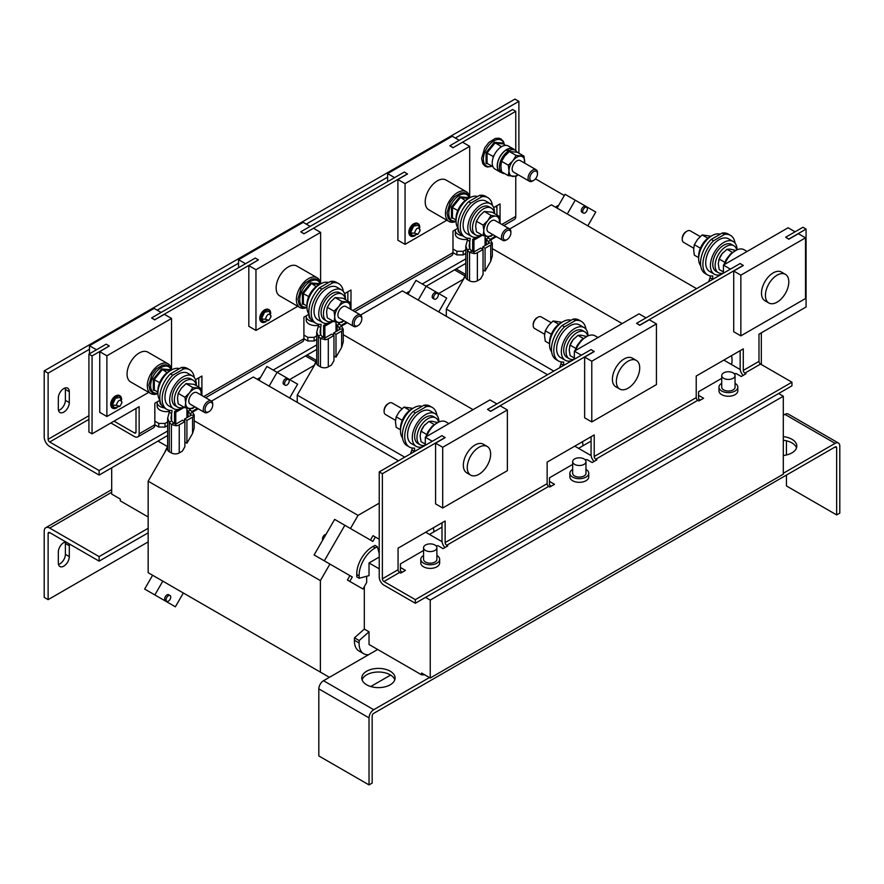 <?xml version="1.0" encoding="UTF-8"?>
<svg xmlns="http://www.w3.org/2000/svg" width="884" height="884" viewBox="0 0 884 884"><rect width="100%" height="100%" fill="white"/><g stroke="black" fill="none" stroke-linecap="round" stroke-linejoin="round"><path stroke-width="1.33" d="M117.152 395.347A6.84 3.956 120 0 0 115.76 395.833M116.821 407.833A6.84 3.956 -60 0 1 116.776 407.856A6.84 3.956 -60 0 1 111.936 405.06A6.84 3.956 -60 0 1 116.776 396.684A6.84 3.956 -60 0 1 121.616 399.535M119.859 406.353L114.323 407.789L112.467 404.762L115.495 398.253L120.323 397.391L121.848 402.894L119.859 406.353L116.312 405.259C118.191 399.977 120.069 398.894 121.948 401.999L121.848 402.894M415.314 223.21A6.84 3.956 120 0 0 413.911 223.685M414.972 235.697A6.84 3.956 -60 0 1 414.928 235.719A6.84 3.956 -60 0 1 410.088 232.923A6.84 3.956 -60 0 1 414.928 224.547A6.84 3.956 -60 0 1 419.767 227.387M418.01 234.216L412.474 235.652L410.618 232.625L413.646 226.116L418.475 225.254L420.011 230.757L418.01 234.216L414.463 233.122C416.342 227.84 418.22 226.757 420.099 229.862L420.011 230.757M266.228 309.278A6.84 3.956 120 0 0 264.835 309.765M265.896 321.765A6.84 3.956 -60 0 1 265.852 321.787A6.84 3.956 -60 0 1 261.012 318.991A6.84 3.956 -60 0 1 265.852 310.615A6.84 3.956 -60 0 1 270.692 313.466M268.935 320.284L263.399 321.721L261.542 318.693L264.57 312.185L269.399 311.323L270.924 316.826L268.935 320.284L265.388 319.19C267.266 313.908 269.145 312.826 271.023 315.931L270.924 316.826M63.814 388.54A7.768 4.486 120 0 0 58.322 398.054L58.322 408.927A7.768 4.486 120 0 0 59.935 412.485A7.768 4.486 120 0 0 65.913 410.408A7.768 4.486 120 0 0 69.306 402.585L69.306 391.711A7.768 4.486 120 0 0 67.703 388.164A7.768 4.486 120 0 0 63.814 388.54M390.22 671.21A16.641 9.613 0 0 0 372.076 669.133A16.641 9.613 0 0 0 361.799 678.006A16.641 9.613 0 0 0 366.672 684.802A16.641 9.613 0 0 0 384.816 686.89A16.641 9.613 0 0 0 395.093 678.006A16.641 9.613 0 0 0 390.22 671.21M394.794 679.818A16.641 9.613 0 0 0 390.22 674.835A16.641 9.613 0 0 0 373.556 672.448A16.641 9.613 0 0 0 362.097 679.818M783.312 455.514A16.641 9.613 0 0 0 796.816 446.077A16.641 9.613 0 0 0 791.942 439.282A16.641 9.613 0 0 0 783.312 436.641M796.517 447.89A16.641 9.613 0 0 0 791.942 442.906A16.641 9.613 0 0 0 783.312 440.265M65.725 541.859A7.768 4.486 120 0 0 58.322 552.08L58.322 562.953A7.768 4.486 120 0 0 59.935 566.511A7.768 4.486 120 0 0 63.814 566.125A7.768 4.486 120 0 0 69.306 556.611L69.306 545.737A7.768 4.486 120 0 0 68.963 543.726M58.499 564.456A7.768 4.486 120 0 0 59.891 563.859A7.768 4.486 120 0 0 65.383 554.345L65.383 543.472A7.768 4.486 120 0 0 65.206 541.969M532.776 170.06A6.663 3.845 -60 0 1 536.102 169.728A6.663 3.845 -60 0 1 537.483 172.778L537.483 173.783A5.426 3.138 -60 0 1 533.638 180.435L532.776 180.933A6.663 3.845 -60 0 1 529.439 181.264A6.663 3.845 -60 0 1 528.422 175.927A6.663 3.845 -60 0 1 532.776 170.06M529.439 181.264L513.527 172.071A6.663 3.845 -60 0 1 512.499 166.733A6.663 3.845 -60 0 1 516.853 160.866A6.663 3.845 -60 0 1 520.179 160.545L536.102 169.728M532.776 180.933L533.638 180.435A5.426 3.138 -60 0 1 529.803 178.214A5.426 3.138 -60 0 1 533.638 171.573A5.426 3.138 -60 0 1 537.483 173.783M499.99 171.949L494.974 169.054A13.315 7.691 -60 0 1 492.929 158.38A13.315 7.691 -60 0 1 501.626 146.645A13.315 7.691 -60 0 1 508.289 145.982L513.306 148.888A13.315 7.691 120 0 0 506.654 149.551A13.315 7.691 120 0 0 497.957 161.275A13.315 7.691 120 0 0 499.99 171.949A13.315 7.691 120 0 0 501.316 172.457M487.791 163.816L486.078 163.551L486.078 152.556L494.322 142.302L502.565 143.042L505.361 145.385M157.949 391.756A15.536 8.973 -60 0 1 168.877 371.468A15.536 8.973 -60 0 1 169.993 370.882M159.96 400.253A18.862 10.895 -60 0 1 159.551 384.827A18.862 10.895 -60 0 1 171.231 370.109A18.862 10.895 -60 0 1 179.463 368.639M155.032 390.452L153.319 390.187L153.319 379.192L161.562 368.937L169.805 369.678L170.303 370.683M183.927 407.137A18.862 10.895 -60 0 1 182.999 407.712A18.862 10.895 -60 0 1 173.562 408.64L168.855 405.922A18.862 10.895 -60 0 1 165.971 390.805A18.862 10.895 -60 0 1 178.292 374.186A18.862 10.895 -60 0 1 187.717 373.247L192.425 375.965A18.862 10.895 -60 0 1 196.303 385.7M173.562 408.64A18.862 10.895 -60 0 1 170.678 393.524A18.862 10.895 -60 0 1 182.999 376.904A18.862 10.895 -60 0 1 192.425 375.965M183.861 407.093A15.536 8.973 -60 0 1 177.585 407.115L175.231 405.756A15.536 8.973 -60 0 1 172.855 393.314A15.536 8.973 -60 0 1 182.999 379.623A15.536 8.973 -60 0 1 190.767 378.849L193.121 380.208A15.536 8.973 -60 0 1 196.237 385.656M177.585 407.115A15.536 8.973 -60 0 1 175.209 394.673A15.536 8.973 -60 0 1 185.353 380.982A15.536 8.973 -60 0 1 193.121 380.208M208.889 411.69L208.016 412.187A6.663 3.845 -60 0 1 205.663 412.817A6.663 3.845 -60 0 1 204.69 412.519A6.663 3.845 -60 0 1 204.281 405.601A6.663 3.845 -60 0 1 210.37 400.684A6.663 3.845 -60 0 1 211.353 400.982A6.663 3.845 -60 0 1 212.724 404.032L212.724 405.038A5.426 3.138 -60 0 1 208.889 411.69A5.426 3.138 -60 0 1 206.966 412.198A5.426 3.138 -60 0 1 205.563 406.96A5.426 3.138 -60 0 1 210.812 402.308A5.426 3.138 -60 0 1 212.724 405.038M204.69 412.519L190.182 404.143A6.663 3.845 -60 0 1 189.773 397.225A6.663 3.845 -60 0 1 195.861 392.308A6.663 3.845 -60 0 1 196.845 392.606L211.353 400.982M171.518 369.943A17.194 9.934 120 0 0 168.059 363.821A17.194 9.934 120 0 0 159.463 364.672A17.194 9.934 120 0 0 148.225 379.833A17.194 9.934 120 0 0 150.866 393.612A17.194 9.934 120 0 0 157.893 393.546M168.059 363.821L147.816 352.13A17.194 9.934 120 0 0 139.219 352.981A17.194 9.934 120 0 0 127.981 368.142A17.194 9.934 120 0 0 130.622 381.921L150.866 393.612M456.1 219.619A15.536 8.973 -60 0 1 467.028 199.331A15.536 8.973 -60 0 1 468.144 198.745M354.727 311.632L451.602 255.697A6.663 3.845 -120 0 0 452.984 252.647L452.984 231.089L458.111 228.127A18.862 10.895 -60 0 1 457.702 212.69A18.862 10.895 -60 0 1 469.382 197.972A18.862 10.895 -60 0 1 477.614 196.502M453.183 218.315L451.47 218.05L451.47 207.055L459.713 196.8L467.956 197.541L468.454 198.546M482.078 235A18.862 10.895 -60 0 1 481.15 235.564A18.862 10.895 -60 0 1 471.724 236.503L467.017 233.785A18.862 10.895 -60 0 1 464.122 218.668A18.862 10.895 -60 0 1 476.443 202.049A18.862 10.895 -60 0 1 485.88 201.11L490.587 203.828A18.862 10.895 -60 0 1 494.454 213.563M471.724 236.503A18.862 10.895 -60 0 1 468.829 221.387A18.862 10.895 -60 0 1 481.15 204.768A18.862 10.895 -60 0 1 490.587 203.828M482.012 234.956A15.536 8.973 -60 0 1 475.736 234.978L473.382 233.619A15.536 8.973 -60 0 1 471.006 221.177A15.536 8.973 -60 0 1 481.15 207.486A15.536 8.973 -60 0 1 488.918 206.712L491.272 208.072A15.536 8.973 -60 0 1 494.388 213.519M475.736 234.978A15.536 8.973 -60 0 1 473.36 222.536A15.536 8.973 -60 0 1 483.504 208.845A15.536 8.973 -60 0 1 491.272 208.072M507.04 239.542L506.178 240.05A6.663 3.845 -60 0 1 503.825 240.68A6.663 3.845 -60 0 1 502.841 240.382A6.663 3.845 -60 0 1 502.443 233.464A6.663 3.845 -60 0 1 508.532 228.547A6.663 3.845 -60 0 1 509.504 228.845A6.663 3.845 -60 0 1 510.886 231.895L510.886 232.901A5.426 3.138 -60 0 1 507.04 239.542A5.426 3.138 -60 0 1 505.129 240.061A5.426 3.138 -60 0 1 503.725 234.824A5.426 3.138 -60 0 1 508.963 230.172A5.426 3.138 -60 0 1 510.886 232.901M502.841 240.382L488.333 232.006A6.663 3.845 -60 0 1 487.935 225.088A6.663 3.845 -60 0 1 494.023 220.171A6.663 3.845 -60 0 1 494.996 220.47L509.504 228.845M306.969 307.477A17.194 9.934 120 0 1 299.941 307.544A17.194 9.934 120 0 1 297.3 293.764A17.194 9.934 120 0 1 308.538 278.604A17.194 9.934 120 0 1 317.135 277.753A17.194 9.934 120 0 1 320.594 283.874L320.616 232.393L313.477 228.271L303.908 233.807L300.77 231.807L404.342 172.015L407.48 174.004L397.899 179.529L397.899 240.238L405.049 244.36L405.049 183.651L469.702 146.324L469.702 197.795A17.194 9.934 120 0 0 466.211 191.684A17.194 9.934 120 0 0 457.614 192.535A17.194 9.934 120 0 0 446.376 207.696A17.194 9.934 120 0 0 449.017 221.475A17.194 9.934 120 0 0 456.045 221.409M466.211 191.684L445.967 179.993A17.194 9.934 120 0 0 437.37 180.844A17.194 9.934 120 0 0 426.132 196.005A17.194 9.934 120 0 0 428.773 209.784L449.017 221.475M307.024 305.687A15.536 8.973 -60 0 1 317.953 285.399A15.536 8.973 -60 0 1 319.069 284.814M205.652 397.701L302.527 341.765A6.663 3.845 -120 0 0 303.908 338.716L303.908 317.157L309.035 314.196A18.862 10.895 -60 0 1 308.627 298.759A18.862 10.895 -60 0 1 320.306 284.04A18.862 10.895 -60 0 1 328.539 282.571M304.107 304.383L302.394 304.118L302.394 293.123L310.638 282.869L318.881 283.609L319.378 284.615M333.003 321.069A18.862 10.895 -60 0 1 332.075 321.643A18.862 10.895 -60 0 1 322.649 322.572L317.931 319.853A18.862 10.895 -60 0 1 315.047 304.737A18.862 10.895 -60 0 1 327.367 288.118A18.862 10.895 -60 0 1 336.804 287.178L341.511 289.897A18.862 10.895 -60 0 1 345.379 299.632M322.649 322.572A18.862 10.895 -60 0 1 319.754 307.455A18.862 10.895 -60 0 1 332.075 290.836A18.862 10.895 -60 0 1 341.511 289.897M332.937 321.025A15.536 8.973 -60 0 1 326.66 321.047L324.306 319.688A15.536 8.973 -60 0 1 321.931 307.245A15.536 8.973 -60 0 1 332.075 293.554A15.536 8.973 -60 0 1 339.843 292.781L342.196 294.14A15.536 8.973 -60 0 1 345.312 299.588M326.66 321.047A15.536 8.973 -60 0 1 324.284 308.604A15.536 8.973 -60 0 1 334.428 294.913A15.536 8.973 -60 0 1 342.196 294.14M357.965 325.621L357.103 326.119A6.663 3.845 -60 0 1 354.749 326.748A6.663 3.845 -60 0 1 353.766 326.45A6.663 3.845 -60 0 1 353.368 319.533A6.663 3.845 -60 0 1 359.457 314.616A6.663 3.845 -60 0 1 360.429 314.914A6.663 3.845 -60 0 1 361.81 317.964L361.81 318.969A5.426 3.138 -60 0 1 357.965 325.621A5.426 3.138 -60 0 1 356.053 326.13A5.426 3.138 -60 0 1 354.65 320.892A5.426 3.138 -60 0 1 359.887 316.24A5.426 3.138 -60 0 1 361.81 318.969M353.766 326.45L339.257 318.074A6.663 3.845 -60 0 1 338.859 311.157A6.663 3.845 -60 0 1 344.948 306.24A6.663 3.845 -60 0 1 345.92 306.538L360.429 314.914M317.135 277.753L296.891 266.062A17.194 9.934 120 0 0 288.294 266.913A17.194 9.934 120 0 0 277.057 282.073A17.194 9.934 120 0 0 279.698 295.853L299.941 307.544M458.1 228.138L458.1 230.448A6.663 3.845 0 0 0 459.757 232.989M309.024 314.207L309.024 316.516A6.663 3.845 0 0 0 310.682 319.058M92.058 433.845L88.919 432.033L88.919 354.119L106.179 344.152L109.318 345.964L92.058 355.932L92.058 433.845L139.142 406.662L139.142 433.845A6.663 3.845 60 0 1 137.76 436.895L153.451 427.834A6.663 3.845 -120 0 0 154.833 424.784L154.833 403.226L159.96 400.264L159.938 402.585A6.663 3.845 0 0 0 161.606 405.126M157.264 401.822A9.437 5.448 0 0 0 157.164 402.585A9.437 5.448 0 0 0 159.927 406.441A9.437 5.448 0 0 0 164.236 407.856M157.164 402.585L157.164 406.209A9.437 5.448 0 0 0 159.927 410.066A9.437 5.448 0 0 0 169.441 411.403M306.339 315.754A9.437 5.448 0 0 0 306.24 316.516A9.437 5.448 0 0 0 309.002 320.373A9.437 5.448 0 0 0 313.312 321.787M306.24 316.516L306.24 320.141A9.437 5.448 0 0 0 309.002 323.997A9.437 5.448 0 0 0 318.516 325.334M455.415 229.685A9.437 5.448 0 0 0 455.326 230.448A9.437 5.448 0 0 0 458.089 234.304A9.437 5.448 0 0 0 462.398 235.719M455.326 230.448L455.326 234.072A9.437 5.448 0 0 0 458.089 237.929A9.437 5.448 0 0 0 467.592 239.266M423.569 555.472A9.437 5.448 0 0 0 420.795 559.329A9.437 5.448 0 0 0 423.558 563.174A9.437 5.448 0 0 0 433.845 564.357A9.437 5.448 0 0 0 439.657 559.329A9.437 5.448 0 0 0 436.895 555.472A9.437 5.448 0 0 0 436.884 555.472M420.795 559.329L420.795 562.953A9.437 5.448 0 0 0 423.558 566.799A9.437 5.448 0 0 0 433.845 567.981A9.437 5.448 0 0 0 439.657 562.953L439.657 559.329M585.981 469.404A9.437 5.448 0 0 0 585.97 469.404A9.437 5.448 0 0 1 588.744 473.26L588.744 476.885A9.437 5.448 0 0 1 582.921 481.913A9.437 5.448 0 0 1 572.633 480.73A9.437 5.448 0 0 1 569.871 476.885L569.871 473.26A9.437 5.448 0 0 0 572.633 477.106A9.437 5.448 0 0 0 582.921 478.288A9.437 5.448 0 0 0 588.744 473.26M572.655 469.404A9.437 5.448 0 0 0 569.871 473.26M735.057 383.336A9.437 5.448 0 0 0 735.046 383.324A9.437 5.448 0 0 1 737.82 387.192L737.82 390.816A9.437 5.448 0 0 1 731.996 395.844A9.437 5.448 0 0 1 721.72 394.662A9.437 5.448 0 0 1 718.957 390.816L718.957 387.192A9.437 5.448 0 0 0 721.72 391.037A9.437 5.448 0 0 0 731.996 392.22A9.437 5.448 0 0 0 737.82 387.192M721.731 383.324A9.437 5.448 0 0 0 718.957 387.192M721.731 375.589L721.731 387.192A6.663 3.845 0 0 0 725.841 390.739A6.663 3.845 0 0 0 733.09 389.91A6.663 3.845 0 0 0 735.046 387.192L735.046 375.589A6.663 3.845 0 0 0 730.935 372.042A6.663 3.845 0 0 0 723.676 372.871A6.663 3.845 0 0 0 721.731 375.589A6.663 3.845 0 0 0 725.841 379.137A6.663 3.845 0 0 0 733.09 378.308A6.663 3.845 0 0 0 735.046 375.589M572.655 461.658L572.655 473.26A6.663 3.845 0 0 0 576.755 476.808A6.663 3.845 0 0 0 584.015 475.979A6.663 3.845 0 0 0 585.97 473.26L585.97 461.658A6.663 3.845 0 0 0 581.86 458.111A6.663 3.845 0 0 0 574.6 458.94A6.663 3.845 0 0 0 572.655 461.658A6.663 3.845 0 0 0 576.755 465.205A6.663 3.845 0 0 0 584.015 464.376A6.663 3.845 0 0 0 585.97 461.658M423.569 547.726L423.569 559.329A6.663 3.845 0 0 0 427.679 562.876A6.663 3.845 0 0 0 434.939 562.047A6.663 3.845 0 0 0 436.884 559.329L436.884 547.726A6.663 3.845 0 0 0 432.773 544.179A6.663 3.845 0 0 0 425.524 545.008A6.663 3.845 0 0 0 423.569 547.726A6.663 3.845 0 0 0 427.679 551.284A6.663 3.845 0 0 0 434.939 550.445A6.663 3.845 0 0 0 436.884 547.726M432.884 298.328L434.298 299.146A3.315 1.912 120 0 0 437.613 297.234A3.315 1.912 120 0 0 437.613 293.4L437.613 293.4A3.315 1.912 120 0 0 434.298 295.311A3.315 1.912 120 0 0 434.298 299.146L432.884 298.328A3.315 1.912 120 0 1 432.884 294.505A3.315 1.912 120 0 1 436.199 292.582L437.613 293.4L436.199 292.582M581.959 212.259L583.374 213.077A3.315 1.912 120 0 0 586.689 211.165A3.315 1.912 120 0 0 586.689 207.331L586.689 207.331A3.315 1.912 120 0 0 583.374 209.243A3.315 1.912 120 0 0 583.374 213.077L581.959 212.259A3.315 1.912 120 0 1 581.959 208.436A3.315 1.912 120 0 1 585.274 206.513L586.689 207.331L585.274 206.513M322.793 539.925A3.315 1.912 -60 0 1 323.201 536.489A3.315 1.912 -60 0 1 325.975 534.422M168.656 594.733L170.06 595.551A3.315 1.912 120 0 0 166.745 597.462A3.315 1.912 120 0 0 166.745 601.286L166.745 601.286A3.315 1.912 120 0 0 170.06 599.374A3.315 1.912 120 0 0 170.06 595.551L168.656 594.733A3.315 1.912 120 0 0 165.341 596.645A3.315 1.912 120 0 0 165.341 600.468L166.745 601.286L165.341 600.468M283.808 384.396L285.223 385.214A3.315 1.912 120 0 0 288.538 383.302A3.315 1.912 120 0 0 288.538 379.468L288.538 379.468A3.315 1.912 120 0 0 285.223 381.38A3.315 1.912 120 0 0 285.223 385.214L283.808 384.396A3.315 1.912 120 0 1 283.808 380.573A3.315 1.912 120 0 1 287.123 378.65L288.538 379.468L287.123 378.65M426.596 436.486A17.194 9.934 -60 0 1 437.37 422.751A17.194 9.934 -60 0 1 445.967 421.889L448.917 423.602M490.642 454.044A16.531 9.547 120 0 0 487.217 446.475A16.531 9.547 120 0 0 474.487 450.906A16.531 9.547 120 0 0 467.26 467.548A16.531 9.547 120 0 0 470.686 475.117A16.531 9.547 120 0 0 483.426 470.686A16.531 9.547 120 0 0 490.642 454.044M487.217 446.475L483.294 444.21A16.531 9.547 120 0 0 470.553 448.641A16.531 9.547 120 0 0 463.338 465.282A16.531 9.547 120 0 0 466.763 472.852L470.686 475.117M438.608 422.11A15.536 8.973 120 0 0 435.724 417.9A15.536 8.973 120 0 0 427.955 418.673A15.536 8.973 120 0 0 417.812 432.353A15.536 8.973 120 0 0 420.187 444.807A15.536 8.973 120 0 0 425.27 445.204M435.724 417.9L433.37 416.541A15.536 8.973 120 0 0 425.602 417.314A15.536 8.973 120 0 0 415.458 430.994A15.536 8.973 120 0 0 417.834 443.448L420.187 444.807M438.939 421.955A18.862 10.895 120 0 0 435.038 413.657A18.862 10.895 120 0 0 425.602 414.596A18.862 10.895 120 0 0 413.281 431.215A18.862 10.895 120 0 0 416.165 446.332A18.862 10.895 120 0 0 423.104 446.564M435.038 413.657L430.32 410.938A18.862 10.895 120 0 0 420.894 411.878A18.862 10.895 120 0 0 408.574 428.497A18.862 10.895 120 0 0 411.458 443.613L416.165 446.332M422.066 406.331A18.862 10.895 120 0 0 413.834 407.8A18.862 10.895 120 0 0 402.154 422.519A18.862 10.895 120 0 0 402.563 437.945M412.596 408.574A15.536 8.973 120 0 0 411.48 409.159A15.536 8.973 120 0 0 400.551 429.447M402.065 408.717L392.142 402.982A6.663 3.845 120 0 0 391.159 402.684A6.663 3.845 120 0 0 388.805 403.314L387.943 403.822A5.426 3.138 120 0 0 384.098 410.463L384.098 411.469A6.663 3.845 120 0 0 385.479 414.519L395.524 420.32M388.805 403.314A6.663 3.845 120 0 0 384.098 411.469M575.683 350.418A17.194 9.934 -60 0 1 586.446 336.682A17.194 9.934 -60 0 1 595.043 335.821L597.993 337.533M639.718 367.976A16.531 9.547 120 0 0 636.303 360.407A16.531 9.547 120 0 0 623.563 364.838A16.531 9.547 120 0 0 616.347 381.479A16.531 9.547 120 0 0 619.761 389.048A16.531 9.547 120 0 0 632.502 384.617A16.531 9.547 120 0 0 639.718 367.976M636.303 360.407L632.38 358.142A16.531 9.547 120 0 0 619.64 362.573A16.531 9.547 120 0 0 612.413 379.214A16.531 9.547 120 0 0 615.839 386.783L619.761 389.048M587.683 336.031A15.536 8.973 120 0 0 584.799 331.832A15.536 8.973 120 0 0 577.031 332.605A15.536 8.973 120 0 0 566.887 346.285A15.536 8.973 120 0 0 569.263 358.738A15.536 8.973 120 0 0 574.346 359.136M584.799 331.832L582.446 330.472A15.536 8.973 120 0 0 574.677 331.246A15.536 8.973 120 0 0 564.533 344.926A15.536 8.973 120 0 0 566.909 357.379L569.263 358.738M588.015 335.887A18.862 10.895 120 0 0 584.114 327.588A18.862 10.895 120 0 0 574.677 328.528A18.862 10.895 120 0 0 562.357 345.147A18.862 10.895 120 0 0 565.252 360.263A18.862 10.895 120 0 0 572.18 360.495M584.114 327.588L579.407 324.87A18.862 10.895 120 0 0 569.97 325.809A18.862 10.895 120 0 0 557.649 342.428A18.862 10.895 120 0 0 560.544 357.545L565.252 360.263M571.141 320.262A18.862 10.895 120 0 0 562.909 321.732A18.862 10.895 120 0 0 551.229 336.45A18.862 10.895 120 0 0 551.638 351.876M561.672 322.505A15.536 8.973 120 0 0 560.555 323.091A15.536 8.973 120 0 0 549.627 343.368M551.152 322.649L541.218 316.914A6.663 3.845 120 0 0 540.246 316.616A6.663 3.845 120 0 0 537.892 317.245L537.019 317.754A5.426 3.138 120 0 0 533.185 324.395L533.185 325.4A6.663 3.845 120 0 0 534.555 328.45L544.599 334.251M537.892 317.245A6.663 3.845 120 0 0 533.185 325.4M724.758 264.349A17.194 9.934 -60 0 1 735.521 250.603A17.194 9.934 -60 0 1 744.129 249.752L747.079 251.465M788.804 281.908A16.531 9.547 120 0 0 785.379 274.338A16.531 9.547 120 0 0 772.638 278.769A16.531 9.547 120 0 0 765.422 295.411A16.531 9.547 120 0 0 768.848 302.98A16.531 9.547 120 0 0 781.589 298.549A16.531 9.547 120 0 0 788.804 281.908M785.379 274.338L781.456 272.073A16.531 9.547 120 0 0 768.715 276.504A16.531 9.547 120 0 0 761.5 293.145A16.531 9.547 120 0 0 764.914 300.715L768.848 302.98M736.759 249.962A15.536 8.973 120 0 0 733.875 245.763A15.536 8.973 120 0 0 726.107 246.537A15.536 8.973 120 0 0 715.963 260.216A15.536 8.973 120 0 0 718.338 272.67A15.536 8.973 120 0 0 723.421 273.068M733.875 245.763L731.521 244.404A15.536 8.973 120 0 0 723.753 245.177A15.536 8.973 120 0 0 713.609 258.857A15.536 8.973 120 0 0 715.985 271.311L718.338 272.67M737.09 249.818A18.862 10.895 120 0 0 733.19 241.52A18.862 10.895 120 0 0 723.753 242.459A18.862 10.895 120 0 0 711.432 259.078A18.862 10.895 120 0 0 714.327 274.195A18.862 10.895 120 0 0 721.256 274.427M733.19 241.52L728.482 238.802A18.862 10.895 120 0 0 719.046 239.741A18.862 10.895 120 0 0 706.725 256.36A18.862 10.895 120 0 0 709.62 271.476L714.327 274.195M720.217 234.194A18.862 10.895 120 0 0 711.985 235.663A18.862 10.895 120 0 0 700.305 250.382A18.862 10.895 120 0 0 700.714 265.808M710.747 236.437A15.536 8.973 120 0 0 709.631 237.023A15.536 8.973 120 0 0 698.703 257.299M700.227 236.581L690.293 230.846A6.663 3.845 120 0 0 689.321 230.547A6.663 3.845 120 0 0 686.967 231.177L686.094 231.685A5.426 3.138 120 0 0 682.26 238.326L682.26 239.332A6.663 3.845 120 0 0 683.63 242.382L693.675 248.183M686.967 231.177A6.663 3.845 120 0 0 682.26 239.332M502.145 172.933L500.101 171.761A13.094 7.558 120 0 1 498.001 161.595A13.094 7.558 120 0 1 506.145 150.037L508.178 151.219A13.094 7.558 120 0 0 500.046 162.767A13.094 7.558 120 0 0 502.145 172.933A13.094 7.558 120 0 0 504.642 173.551M515.239 150.258L513.195 149.076A13.094 7.558 120 0 0 507.162 149.451L509.206 150.623A13.094 7.558 120 0 1 515.239 150.258A13.094 7.558 120 0 1 517.063 152.203M508.178 151.219L508.178 152.534M509.206 151.694L509.206 150.623M507.162 150.623L507.162 149.451M333.953 335.522L331.599 334.163L325.953 337.423A2.221 1.282 180 0 1 324.704 337.787L325.19 339.688A5.547 3.204 180 0 0 328.307 338.782L333.953 335.522L333.953 360.683L331.423 365.07L328.307 366.871A5.547 3.204 0 0 1 320.461 366.871L318.339 365.644L318.339 336.185A12.033 6.95 -120 0 0 320.461 338.439L322.815 337.08A12.033 6.95 -120 0 1 320.693 334.826L318.339 336.185L316.715 332.163L318.339 326.152A12.033 6.95 -60 0 0 318.671 324.273M316.715 361.368L297.234 395.115L404.728 457.172M343.268 334.716L473.073 409.657M341.644 347.368L343.268 341.898L343.213 329.279A5.547 3.204 180 0 1 341.644 331.08L341.644 347.368L335.997 357.158L335.997 334.34L341.644 331.08M333.953 355.976L335.997 357.158M297.234 395.115L297.234 402.364M318.583 324.947L318.583 324.251M547.528 374.728L402.375 290.924L360.617 315.036M347.313 322.715L341.5 326.074M335.997 322.041L335.997 331.633M323.599 337.6L323.599 325.445L327.157 323.389M324.859 337.776L324.859 326.163L323.599 325.445M324.859 326.163L333.356 321.268M184.568 421.414L184.568 419.06L190.215 415.789A2.221 1.282 180 0 0 190.845 415.071L194.137 415.347A5.547 3.204 180 0 1 192.568 417.149L192.568 433.436L186.922 443.227L186.922 420.419L192.568 417.149M186.922 420.419L184.568 419.06M184.878 442.044L186.922 443.227M192.568 433.436L194.193 427.966L194.193 414.872L192.568 412.276L190.215 413.635L190.867 414.872M190.215 415.789L190.215 413.635A12.033 6.95 60 0 1 188.093 411.38L190.458 410.021A12.033 6.95 60 0 0 192.568 412.276M186.922 409.712L188.093 411.38L188.093 417.016M188.403 408.353L190.458 410.021M364.318 586.589L364.318 629.088L369.026 631.806L369.026 644.491L421.602 674.835L421.602 673.022L430.232 678.006L430.232 600.092L783.312 396.242L783.312 474.167L430.232 678.006M360.584 587.639L347.401 580.026L362.937 588.998L366.672 582.512L366.672 576.269M370.462 540.069L373.004 535.671L375.357 537.03L372.816 541.428L344.848 525.284L324.317 560.843L352.285 576.987L349.755 581.385M379.236 539.273L375.357 537.03M347.401 580.026L349.931 575.628L352.285 576.987M433.878 531.848A22.188 12.818 120 0 0 433.348 527.803M364.318 629.088L354.473 637.828L359.18 640.546L369.026 631.806M354.473 637.828L354.407 640.259A22.188 12.818 120 0 0 358.992 651L363.7 653.718A22.188 12.818 -60 0 1 359.114 642.977L359.18 640.546M368.551 654.735A22.188 12.818 -60 0 1 363.7 653.718M379.236 553.682L377.38 546.754L375.291 547.881A22.188 12.818 120 0 0 359.114 575.904L359.18 578.269L369.026 575.628L369.026 562.953L379.236 557.064M369.026 562.953L379.236 568.843M423.569 550.489L400.419 563.859L400.419 571.097L402.297 572.191M442.066 541.693L425.679 532.234M483.04 249.454L480.686 248.095L475.028 251.354A2.221 1.282 180 0 1 473.78 251.719L474.266 253.62A5.547 3.204 180 0 0 477.382 252.713L483.04 249.454L483.04 274.615L480.509 279.001L477.382 280.803A5.547 3.204 0 0 1 469.537 280.803L467.426 279.576L467.426 250.117A12.033 6.95 -120 0 0 469.537 252.371L471.89 251.012A12.033 6.95 -120 0 1 469.78 248.758L467.426 250.117L465.802 246.095L467.426 240.083A12.033 6.95 -60 0 0 467.747 238.205M465.802 275.3L446.321 309.046L553.804 371.103M492.355 248.647L622.148 323.588M490.719 261.299L492.355 255.83L492.289 243.21A5.547 3.204 180 0 1 490.719 245.012L490.719 261.299L485.073 271.09L485.073 248.271L490.719 245.012M483.04 269.907L485.073 271.09M446.321 309.046L446.321 316.295M467.658 238.879L467.658 238.183M696.603 288.659L551.45 204.856L509.692 228.967M496.388 236.647L490.576 240.006M761.334 364.539L761.334 332.826M485.073 235.973L485.073 245.564M472.675 251.531L472.675 239.376L476.233 237.321M473.934 251.708L473.934 240.094L472.675 239.376M473.934 240.094L482.432 235.199M167.64 430.983L99.118 470.542L49.692 442L88.919 419.347M558.776 205.154L555.373 207.121M465.802 258.846L422.232 283.996M409.701 291.223L406.297 293.19M316.715 344.915L273.156 370.064M260.625 377.291L257.222 379.258M535.461 178.855L564.335 195.53M203.707 396.573L303.908 338.716L307.831 340.981L314.107 340.981L316.715 339.478M340.904 325.511L345.489 322.859L345.489 321.666M139.142 433.845L154.833 424.784L158.755 427.049L165.032 427.049L167.64 425.547M191.828 411.579L196.414 408.927L196.414 407.734M110.887 422.972L134.434 436.563A6.663 3.845 60 0 0 137.76 436.895M352.782 310.505L452.984 252.647L456.906 254.912L463.183 254.912L465.802 253.41M489.99 239.442L494.565 236.79L494.565 235.597M518.897 153.197L518.897 101.351L514.974 99.085L44.2 370.882L44.2 437.016A7.768 4.486 -120 0 0 49.692 446.531L99.118 475.073L99.118 470.542M58.499 410.43A7.768 4.486 120 0 0 65.383 400.319L65.383 389.446A7.768 4.486 120 0 0 65.206 387.954M518.897 101.351L455.337 138.037M387.623 177.132L306.262 224.105M238.547 263.2L157.186 310.173M89.472 349.268L48.123 373.147L48.123 439.282A2.221 1.282 -120 0 0 49.692 442M48.123 373.147L44.2 370.882M465.802 263.366L426.154 286.261L446.696 298.118L438.729 311.908M316.715 349.445L277.079 372.33L297.621 384.186L289.654 397.977M167.64 435.514L99.118 475.073M711.056 236.238L702.172 234.934L697.553 239.409L694.327 244.691L693.631 249.52L694.327 255.156L698.68 257.675M700.382 248.194L694.327 244.691M707.852 238.216L702.172 234.934M732.317 252.338L727.046 249.299L722.184 253.631L719.2 259.056L724.825 262.305M735.621 250.415L730.029 249.1L727.046 249.299M723.245 271.852L719.2 269.521L718.261 263.741L719.2 259.056M718.725 260.415A11.094 6.409 -60 0 1 718.769 260.25A11.094 6.409 -60 0 1 722.184 253.631A11.094 6.409 120 0 1 723.333 252.349A11.094 6.409 120 0 0 723.333 252.349L723.377 252.305M708.67 281.698L710.029 277.775L712.382 279.134A12.033 6.95 -60 0 0 712.769 275.963A22.862 13.194 120 0 1 707.62 274.935A22.862 13.194 120 0 1 713.554 240.757L724.537 234.415L722.184 233.056L711.2 239.398L713.554 240.757M710.349 275.885A12.033 6.95 -60 0 1 710.029 277.775M735.024 243.111A22.862 13.194 120 0 0 730.471 235.343L728.118 233.984A22.862 13.194 120 0 0 722.184 233.056M730.471 235.343A22.862 13.194 120 0 0 724.537 234.415M711.2 239.398A22.862 13.194 120 0 0 705.266 273.576L707.62 274.935M795.081 231.807L788.097 227.774L723.444 265.101L723.444 273.167A17.194 9.934 -60 0 1 723.444 270.04M740.858 335.865L740.858 275.156L733.72 271.034L733.72 331.743L740.858 335.865L805.512 298.538L805.512 237.829L798.374 233.708L788.804 239.232L785.666 237.243L802.926 227.276L806.064 229.089L806.064 307.002L758.98 334.185L758.98 361.368A2.221 1.282 -120 0 0 760.549 364.086L791.942 382.208L791.942 385.833L415.325 603.264L415.325 599.639L791.942 382.208M740.858 275.156L805.512 237.829M723.444 265.101L730.427 269.134M733.72 271.034L743.289 265.509L740.151 263.52L636.579 323.312L639.718 325.312L649.298 319.776L656.436 323.898L656.436 384.606L591.783 421.933L591.783 361.224L656.436 323.898M561.981 322.306L553.097 321.002L548.478 325.478L545.251 330.76L544.544 335.589L545.251 341.224L549.605 343.743M551.307 334.262L545.251 330.76M558.776 324.284L553.097 321.002M583.241 338.406L577.97 335.368L573.108 339.699L570.125 345.125L575.738 348.373M586.534 336.484L580.954 335.169L577.97 335.368M574.158 357.921L570.125 355.589L569.186 349.81L570.125 345.125M569.65 346.484A11.094 6.409 -60 0 1 569.694 346.318A11.094 6.409 -60 0 1 573.108 339.699A11.094 6.409 120 0 1 574.257 338.417A11.094 6.409 120 0 0 574.257 338.417L574.302 338.373M559.594 367.766L560.942 363.843L563.307 365.202A12.033 6.95 -60 0 0 563.694 362.031A22.862 13.194 120 0 1 558.544 361.003A22.862 13.194 120 0 1 564.478 326.826L575.462 320.483L573.108 319.124L562.125 325.467L564.478 326.826M561.274 361.965A12.033 6.95 -60 0 1 560.942 363.843M585.948 329.179A22.862 13.194 120 0 0 581.396 321.411L579.042 320.052A22.862 13.194 120 0 0 573.108 319.124M581.396 321.411A22.862 13.194 120 0 0 575.462 320.483M562.125 325.467A22.862 13.194 120 0 0 556.191 359.644L558.544 361.003M646.005 317.875L639.021 313.842L574.368 351.169L574.368 359.236A17.194 9.934 -60 0 1 574.368 356.108M591.783 361.224L584.644 357.103L584.644 417.812L591.783 421.933M574.368 351.169L581.352 355.202M584.644 357.103L594.214 351.578L591.076 349.589L487.504 409.38L490.642 411.38L500.222 405.844L507.361 409.966L507.361 470.675L442.707 508.002L442.707 447.293L507.361 409.966M412.905 408.375L404.021 407.071L399.391 411.546L396.176 416.828L395.468 421.657L396.176 427.292L400.529 429.812M402.231 420.331L396.176 416.828M409.701 410.353L404.021 407.071M434.154 424.475L428.895 421.436L424.033 425.768L421.049 431.193L426.663 434.442M437.458 422.552L431.878 421.237L428.895 421.436M425.082 443.989L421.049 441.657L420.11 435.878L421.049 431.193M420.574 432.552A11.094 6.409 -60 0 1 420.618 432.387A11.094 6.409 -60 0 1 424.033 425.768A11.094 6.409 120 0 1 425.182 424.486A11.094 6.409 120 0 0 425.182 424.486L425.226 424.442M410.519 453.835L411.867 449.912L414.22 451.271A12.033 6.95 -60 0 0 414.618 448.1A22.862 13.194 120 0 1 409.469 447.072A22.862 13.194 120 0 1 415.403 412.894L426.386 406.552L424.033 405.192L413.049 411.535L415.403 412.894M412.198 448.033A12.033 6.95 -60 0 1 411.867 449.912M436.873 415.248A22.862 13.194 120 0 0 432.32 407.48L429.967 406.121A22.862 13.194 120 0 0 424.033 405.192M432.32 407.48A22.862 13.194 120 0 0 426.386 406.552M413.049 411.535A22.862 13.194 120 0 0 407.115 445.713L409.469 447.072M425.281 445.304A17.194 9.934 -60 0 1 425.292 442.177M442.707 447.293L435.569 443.171L435.569 503.88L442.707 508.002M425.292 445.304L425.292 437.237L432.276 441.271M496.918 403.944L489.935 399.911L425.292 437.237M435.569 443.171L445.138 437.646L442 435.657L379.236 471.89L382.374 473.702L445.138 437.469M442 527.162L429.447 534.411M591.076 441.094L578.523 448.343M314.295 365.335L289.632 379.579M463.371 279.267L438.707 293.51M418.198 300.063L426.165 286.261L415.966 280.372L407.999 294.173M162.811 581.142L183.342 592.998L175.375 606.8L154.844 594.943L162.811 581.142L157.706 578.202M154.844 594.943L144.644 589.053L152.612 575.252M322.085 559.55L329.931 564.08L320.384 580.611L320.384 672.116L329.412 677.332M344.848 525.284L334.649 519.394L314.118 554.953L324.317 560.843M359.18 578.269L356.827 576.909L356.76 574.545A22.188 12.818 -60 0 1 372.938 546.522L375.026 545.395L377.38 546.754M269.123 386.131L277.09 372.33L266.891 366.44L258.924 380.242M567.274 213.994L575.241 200.193L595.772 212.049L587.805 225.84M557.075 208.105L565.042 194.303L575.241 200.193M307.046 355.025L316.627 360.55M305.477 355.932L315.864 361.932M157.971 441.094L167.551 446.619M456.122 268.957L465.702 274.482M454.553 269.863L464.94 275.863M111.682 467.824L111.682 494.09L120.312 499.073L120.312 500.885L148.158 516.974M349.931 575.628L329.931 564.08M424.74 674.835L421.602 674.835M740.217 369.556L723.83 360.097M591.142 455.625L574.755 446.166M582.954 445.779A22.188 12.818 120 0 0 582.423 441.735M730.77 364.109L731.963 363.048L732.029 360.606A22.188 12.818 120 0 0 731.51 355.666M465.802 274.316A22.188 12.818 120 0 0 463.083 280.007M167.64 446.453A22.188 12.818 120 0 0 164.932 452.144M316.715 360.385A22.188 12.818 120 0 0 314.008 366.075M425.524 597.374L430.232 600.092M778.605 393.524L783.312 396.242M786.451 475.073L786.451 485.946L836.662 514.93L836.662 447.89A2.221 1.282 120 0 0 836.198 446.873A2.221 1.282 120 0 0 835.093 446.984L373.733 713.344A2.221 1.282 120 0 0 372.164 716.062L372.164 783.102L369.026 784.915L318.815 755.931L318.815 688.879A6.663 3.845 -60 0 1 323.522 680.724L373.733 709.719A6.663 3.845 120 0 0 369.026 717.874L369.026 784.915M836.662 514.93L839.8 513.118L839.8 446.077A6.663 3.845 120 0 0 838.419 443.028A6.663 3.845 120 0 0 835.093 443.359L784.881 414.364A6.663 3.845 -60 0 1 788.208 414.043L838.419 443.028M786.451 440.807L786.451 454.973M373.733 709.719L429.447 677.553M783.312 473.26L835.093 443.359M377.667 649.475L323.522 680.724M784.881 414.364L783.312 415.27M584.998 459.669L587.153 459.669L592.181 462.564L596.888 459.846L595.783 459.216A2.221 1.282 60 0 1 594.214 456.498L594.214 434.928L547.141 462.111L547.141 483.67A2.221 1.282 -120 0 0 548.71 486.388L549.804 487.029L554.511 484.31L549.494 481.404L549.494 477.791L572.655 464.42M734.074 373.601L736.228 373.601L741.256 376.496L745.963 373.777L744.858 373.147A2.221 1.282 60 0 1 743.289 370.429L743.289 348.86L696.216 376.043L696.216 397.601A2.221 1.282 -120 0 0 697.785 400.319L698.879 400.96L703.587 398.242L698.57 395.336L698.57 391.722L721.731 378.352M594.07 461.47A6.663 3.845 60 0 1 591.076 454.685L591.076 436.74M435.923 545.737L438.077 545.737L443.094 548.632L447.801 545.914L446.707 545.284A2.221 1.282 60 0 1 445.138 542.566L445.138 520.996L398.065 548.179L398.065 569.738A2.221 1.282 -120 0 0 399.634 572.456L400.728 573.097L405.436 570.379L400.419 567.484M415.325 599.639L383.943 581.517A2.221 1.282 60 0 1 382.374 578.799L382.374 473.702M415.325 603.264L383.943 585.142A6.663 3.845 60 0 1 379.236 576.987L379.236 471.89M743.146 375.402A6.663 3.845 60 0 1 740.151 368.617L740.151 350.672M444.995 547.539A6.663 3.845 60 0 1 442 540.754L442 522.809M551.373 486.123L549.494 485.029L549.494 481.404M700.448 400.054L698.57 398.96L698.57 395.336M806.064 229.089L788.804 239.056L785.666 237.243M487.504 409.38L490.642 411.193L594.214 351.401M636.579 323.312L639.718 325.124L743.289 265.333M171.54 369.932L171.54 318.461L164.402 314.339L154.833 319.688L258.404 259.896L248.824 265.598L255.962 269.719L320.616 232.393M106.887 355.788L106.887 416.497L99.748 412.375L99.748 351.666L106.887 355.788L171.54 318.461M109.318 345.964L99.748 351.666M195.508 379.733L201.906 376.043L201.906 395.535M344.583 293.665L350.981 289.974L350.981 309.466M493.659 207.596L500.057 203.906L500.057 223.398M503.803 225.564L514.377 219.453A6.663 3.845 -120 0 0 515.759 216.403L515.759 176.413M515.759 150.6L515.759 111.318L452.984 147.738L449.846 145.738L452.984 147.551M469.702 146.324L462.553 142.202L452.984 147.738M407.48 173.828L303.908 233.807M255.962 269.719L255.962 330.428L248.824 326.307L248.824 265.598M154.833 319.875L151.694 318.063L154.833 319.688M258.404 259.896L255.266 258.084L151.694 317.875M515.759 111.318L512.621 109.505L449.846 145.738M496.918 205.718L496.918 214.978M347.843 291.786L347.843 301.046M198.767 377.855L198.767 387.115M136.003 408.474L136.003 432.033A2.221 1.282 60 0 1 135.539 433.049A2.221 1.282 60 0 1 134.434 432.939L114.025 421.16M300.77 231.807L303.908 233.619M88.919 354.119L92.058 355.932M452.984 249.023L456.906 251.288L463.183 251.288L465.802 249.785M456.906 254.912L456.906 251.288M463.183 254.912L463.183 251.288M487.769 237.089L488.94 236.415M154.833 421.16L158.755 423.425L165.032 423.425L167.64 421.922M158.755 427.049L158.755 423.425M165.032 427.049L165.032 423.425M189.618 409.237L190.789 408.552M303.908 335.091L307.831 337.356L314.107 337.356L316.715 335.854M307.831 340.981L307.831 337.356M314.107 340.981L314.107 337.356M338.694 323.157L339.865 322.483M496.918 207.353L495.515 206.536M255.962 330.428L297.775 306.295M310.185 226.37L303.201 222.337L238.547 259.664L245.531 263.697M264.603 309.886A6.84 3.956 120 0 0 260.04 319.997M238.547 267.73L238.547 259.664M343.346 291.499A22.862 13.194 120 0 0 338.793 283.72L336.439 282.361A22.862 13.194 120 0 0 330.506 281.432L319.522 287.775A22.862 13.194 120 0 0 313.588 321.953L315.942 323.312A22.862 13.194 120 0 0 321.091 324.34A12.033 6.95 -60 0 1 320.693 327.511L318.339 326.152M338.793 283.72A22.862 13.194 120 0 0 332.859 282.792L321.875 289.134A22.862 13.194 120 0 0 315.942 323.312M319.522 287.775L321.875 289.134M330.506 281.432L332.859 282.792M316.715 332.163L316.715 363.379A5.547 3.204 0 0 0 318.339 365.644M320.693 334.826L320.052 332.163L320.693 327.511L320.693 334.826M324.704 337.787L322.815 337.08M325.19 339.688L320.461 338.439L320.461 366.871M334.041 311.201L338.671 306.726L341.887 301.444L335.135 297.543L330.506 302.019L327.279 307.3L334.041 311.201L334.738 316.837A11.094 6.409 -60 0 1 338.671 306.726A11.094 6.409 -60 0 1 346.517 302.195A11.094 6.409 -60 0 1 350.44 307.776A11.094 6.409 -60 0 1 350.351 309.102M334.738 316.837A11.094 6.409 120 0 0 338.671 322.417L334.041 321.666L334.738 316.837M343.699 320.638A11.094 6.409 -60 0 1 338.671 322.417L341.887 322.362L343.843 320.715M341.887 301.444L349.733 302.14L350.384 309.124M327.279 307.3L326.583 312.129L327.279 317.765L334.041 321.666M335.135 297.543L342.981 298.239L349.733 302.14M318.881 283.609L319.08 284.438L311.234 283.742L303.378 293.499L303.378 303.963L307.002 306.052M302.394 293.123L308.704 296.571M310.638 282.869L316.174 286.593M303.378 303.963L302.394 304.118L303.378 303.963M397.899 179.529L405.049 183.651M405.049 244.36L446.851 220.227M459.26 140.302L452.276 136.269L387.623 173.595L394.607 177.629M413.679 223.818A6.84 3.956 120 0 0 409.126 233.928M387.623 181.662L387.623 173.595M492.421 205.431A22.862 13.194 120 0 0 487.869 197.651L485.515 196.292A22.862 13.194 120 0 0 479.581 195.364L468.597 201.707A22.862 13.194 120 0 0 462.663 235.884L465.017 237.243A22.862 13.194 120 0 0 470.166 238.271A12.033 6.95 -60 0 1 469.78 241.442L467.426 240.083M487.869 197.651A22.862 13.194 120 0 0 481.935 196.723L470.951 203.066A22.862 13.194 120 0 0 465.017 237.243M468.597 201.707L470.951 203.066M479.581 195.364L481.935 196.723M465.802 246.095L465.802 277.311A5.547 3.204 0 0 0 467.426 279.576M469.78 248.758L469.128 246.095L469.78 241.442L469.78 248.758M473.78 251.719L471.89 251.012M474.266 253.62L469.537 252.371L469.537 280.803M499.515 221.707A11.094 6.409 -60 0 1 499.438 223.033L499.515 221.707A11.094 6.409 -60 0 0 495.592 216.127L498.808 216.072L499.515 221.707M487.747 220.657A11.094 6.409 -60 0 1 495.592 216.127L490.963 215.376L487.747 220.657A11.094 6.409 -60 0 0 483.824 230.768A11.094 6.409 120 0 0 487.747 236.348L483.117 235.597L483.824 230.768L483.117 225.133L487.747 220.657M492.775 234.569A11.094 6.409 -60 0 1 487.747 236.348L490.963 236.293L492.918 234.647M490.963 215.376L484.211 211.464L479.581 215.95L476.365 221.232L483.117 225.133M476.365 221.232L475.658 226.061L476.365 231.696L483.117 235.597M484.211 211.464L492.057 212.171L498.808 216.072M467.956 197.541L468.155 198.37L460.31 197.673L452.464 207.431L452.464 217.895L456.078 219.983M451.47 207.055L457.779 210.502M459.713 196.8L465.249 200.524M452.464 217.895L451.47 218.05L452.464 217.895M106.887 416.497L148.7 392.363M161.109 312.439L154.125 308.406L89.472 345.732L96.455 349.766M115.517 395.955A6.84 3.956 120 0 0 110.964 406.065M89.472 353.799L89.472 345.732M194.27 377.567A22.862 13.194 120 0 0 189.717 369.788A22.862 13.194 120 0 0 183.784 368.86L172.8 375.203A22.862 13.194 120 0 0 166.866 409.38A22.862 13.194 120 0 0 172.015 410.408A12.033 6.95 -60 0 1 171.618 413.579L171.618 420.894L169.264 422.254A12.033 6.95 -120 0 0 171.385 424.508L173.739 423.149A12.033 6.95 -120 0 1 171.618 420.894L170.977 418.231L171.618 413.579L169.264 412.22A12.033 6.95 -60 0 0 169.595 410.342M176.115 425.757A5.547 3.204 180 0 0 179.231 424.85L184.878 421.591L182.524 420.231L176.877 423.491A2.221 1.282 180 0 1 175.629 423.856L176.115 425.757L171.385 424.508L171.385 452.939L169.264 451.713L169.264 422.254L167.64 418.231L169.264 412.22M189.717 369.788L187.364 368.429A22.862 13.194 120 0 0 181.43 367.501L170.446 373.844A22.862 13.194 120 0 0 164.512 408.021L166.866 409.38M174.524 423.668L174.524 411.513L178.071 409.458M170.446 373.844L172.8 375.203M181.43 367.501L183.784 368.86M167.64 418.231L167.64 449.448A5.547 3.204 0 0 0 169.264 451.713M175.629 423.856L173.739 423.149M171.385 452.939A5.547 3.204 0 0 0 179.231 452.939L182.347 451.138L184.878 446.752L184.878 421.591M184.966 397.27L189.585 392.794L192.811 387.512L186.049 383.612L181.43 388.087L178.203 393.369L184.966 397.27L185.662 402.905A11.094 6.409 -60 0 1 189.585 392.794A11.094 6.409 -60 0 1 197.43 388.264A11.094 6.409 -60 0 1 201.353 393.844A11.094 6.409 -60 0 1 201.276 395.17M185.662 402.905A11.094 6.409 120 0 0 189.585 408.485L184.966 407.734L185.662 402.905M194.624 406.706A11.094 6.409 -60 0 1 189.585 408.485L192.811 408.43L194.756 406.784M192.811 387.512L200.657 388.209L201.309 395.192M178.203 393.369L177.507 398.198L178.203 403.833L184.966 407.734M186.049 383.612L193.894 384.308L200.657 388.209M169.805 369.678L169.993 370.507L162.148 369.81L154.302 379.567L154.302 390.032L157.927 392.12M153.319 379.192L159.628 382.639M161.562 368.937L167.098 372.661M154.302 390.032L153.319 390.187L154.302 390.032M502.565 143.042L502.753 143.871L494.907 143.175L487.062 152.932L487.062 163.396L492.896 166.612M486.078 152.556L492.841 156.269L493.184 157.584M494.322 142.302L501.526 146.711M492.841 156.269L494.079 155.396M500.289 147.529L500.687 146.512M487.062 163.396L486.078 163.551L487.062 163.396M514.411 149.772A13.315 7.691 120 0 0 513.306 148.888M518.101 174.712L516.157 176.358L508.3 175.662L501.548 171.761L500.841 166.126L501.548 161.297L508.3 165.197L509.007 170.833L508.3 175.662M508.3 165.197L512.93 160.722L516.157 155.44L524.002 156.137L524.643 163.12M501.548 161.297L504.764 156.015L509.394 151.54L516.157 155.44M509.394 151.54L517.239 152.236L524.002 156.137M517.958 174.634A11.094 6.409 -60 0 1 512.93 176.413A11.094 6.409 120 0 1 509.007 170.833A11.094 6.409 -60 0 1 512.93 160.722A11.094 6.409 -60 0 1 520.775 156.192A11.094 6.409 -60 0 1 524.698 161.772A11.094 6.409 -60 0 1 524.621 163.098M49.692 532.599A2.221 1.282 -120 0 0 48.587 532.488A2.221 1.282 -120 0 0 48.123 533.505L49.692 532.599L99.118 561.141L148.158 532.831M99.118 561.141L99.118 556.611L148.158 528.301M111.682 489.659L45.813 527.682A7.768 4.486 -120 0 1 49.692 528.068L99.118 556.611M45.813 527.682A7.768 4.486 -120 0 0 44.2 531.24L44.2 597.374L48.123 599.639L148.158 541.892M48.123 533.505L48.123 599.639M482.719 249.277L482.719 246.912L488.366 243.653A2.221 1.282 180 0 0 488.996 242.934L492.289 243.21L490.719 240.139L488.366 241.498L489.018 242.735M485.073 248.271L482.719 246.912M488.366 243.653L488.366 241.498A12.033 6.95 60 0 1 486.255 239.244L488.609 237.884A12.033 6.95 60 0 0 490.719 240.139M485.073 237.575L486.255 239.244L486.255 244.879M486.554 236.216L488.609 237.884M186.922 408.11L186.922 417.701M175.783 423.845L175.783 412.231L184.27 407.336M379.236 503.151L358.042 515.383L350.462 528.522M167.64 447.437L148.158 481.183L148.158 572.688L320.384 672.116M169.507 411.016L169.507 410.32M398.452 460.796L253.299 376.993L211.541 401.104M198.237 408.784L192.425 412.143M194.193 420.784L358.042 515.383M148.158 481.183L320.384 580.611M370.75 686.525L390.606 675.067M175.783 412.231L174.524 411.513M333.644 335.345L333.644 332.992L339.29 329.721A2.221 1.282 180 0 0 339.92 329.003L343.213 329.279L341.644 326.207L339.29 327.566L339.942 328.804M335.997 334.34L333.644 332.992M339.29 329.721L339.29 327.566A12.033 6.95 60 0 1 337.18 325.312L339.533 323.953A12.033 6.95 60 0 0 341.644 326.207M335.997 323.643L337.18 325.312L337.18 330.947M337.478 322.284L339.533 323.953M112.555 408.143A7.216 4.166 -60 0 1 112.312 408.021A7.216 4.166 -60 0 1 111.207 402.242A7.216 4.166 -60 0 1 115.915 395.888A7.216 4.166 -60 0 1 119.517 395.524A7.216 4.166 -60 0 1 119.749 395.678M115.141 408.474A7.216 4.166 -60 0 1 112.776 408.286A7.216 4.166 -60 0 1 111.671 402.507A7.216 4.166 -60 0 1 116.39 396.154A7.216 4.166 -60 0 1 119.992 395.8A7.216 4.166 -60 0 1 121.329 397.756M112.467 404.762A6.298 3.635 0 0 0 116.312 405.259M410.706 236.006A7.216 4.166 -60 0 1 410.463 235.884A7.216 4.166 -60 0 1 409.358 230.105A7.216 4.166 -60 0 1 414.066 223.751A7.216 4.166 -60 0 1 417.679 223.387A7.216 4.166 -60 0 1 417.9 223.542M413.292 236.337A7.216 4.166 -60 0 1 410.927 236.15A7.216 4.166 -60 0 1 409.822 230.37A7.216 4.166 -60 0 1 414.541 224.017A7.216 4.166 -60 0 1 418.143 223.663A7.216 4.166 -60 0 1 419.48 225.619M410.618 232.625A6.298 3.635 0 0 0 414.463 233.122M261.631 322.074A7.216 4.166 -60 0 1 261.388 321.953A7.216 4.166 -60 0 1 260.283 316.174A7.216 4.166 -60 0 1 264.99 309.82A7.216 4.166 -60 0 1 268.592 309.455A7.216 4.166 -60 0 1 268.824 309.61M264.217 322.406A7.216 4.166 -60 0 1 261.852 322.218A7.216 4.166 -60 0 1 260.747 316.439A7.216 4.166 -60 0 1 265.465 310.085A7.216 4.166 -60 0 1 269.067 309.731A7.216 4.166 -60 0 1 270.405 311.687M261.542 318.693A6.298 3.635 0 0 0 265.388 319.19M69.306 556.611L65.383 554.345M504.3 144.766A14.929 8.619 120 0 0 492.929 141.528A14.929 8.619 120 0 0 483.382 159.175A14.929 8.619 120 0 0 491.924 166.203M171.22 370.12A14.929 8.619 120 0 0 159.518 368.639A14.929 8.619 120 0 0 150.634 385.811A14.929 8.619 120 0 0 157.893 393.192M469.371 197.983A14.929 8.619 120 0 0 457.669 196.502A14.929 8.619 120 0 0 448.785 213.674A14.929 8.619 120 0 0 456.045 221.055M320.295 284.051A14.929 8.619 120 0 0 308.593 282.571A14.929 8.619 120 0 0 299.709 299.742A14.929 8.619 120 0 0 306.969 307.124M354.407 640.259L359.114 642.977M88.919 415.723L48.123 439.282M375.291 547.881L372.938 546.522M359.114 575.904L356.76 574.545M318.815 688.879L369.026 717.874M835.093 446.984L836.662 447.89M595.783 459.216L697.785 400.319M696.216 397.601L594.214 456.498M398.065 569.738L382.374 578.799M383.943 581.517L399.634 572.456M744.858 373.147L760.549 364.086M758.98 361.368L743.289 370.429M547.141 483.67L445.138 542.566M446.707 545.284L548.71 486.388M515.759 216.403L501.858 224.437M136.003 432.033L134.434 432.939M328.307 338.782L328.307 366.871M477.382 252.713L477.382 280.803M179.231 424.85L179.231 452.939M49.692 528.068L111.682 492.277M69.306 545.737L65.383 543.472M65.383 400.319L69.306 402.585M69.306 391.711L65.383 389.446M116.942 407.811L112.312 408.021C109.494 404.275 110.599 400.231 115.616 395.855L119.992 395.8L121.649 399.645M415.093 235.674L410.463 235.884C407.646 232.138 408.751 228.083 413.767 223.718L418.143 223.663L419.812 227.508M266.018 321.743L261.388 321.953C258.57 318.207 259.675 314.151 264.692 309.787L269.067 309.731L270.736 313.577M492.123 166.325L487.393 166.999L485.239 166.247L482.797 163.728L481.592 158.512L484.73 147.849L488.863 142.457L495.283 138.457L498.83 138.191L500.974 138.943L503.416 141.473L504.499 144.888M157.893 393.446L152.49 392.883L150.048 390.363L148.843 385.148L151.971 374.473L156.103 369.092L162.523 365.092L166.07 364.827L168.214 365.578L171.43 369.987M456.045 221.309L450.641 220.746L448.199 218.226L446.995 213.011L450.133 202.337L454.254 196.955L460.686 192.955L464.233 192.69L466.365 193.441L469.581 197.85M306.969 307.378L301.566 306.814L299.123 304.295L297.919 299.079L301.057 288.405L305.179 283.024L311.61 279.024L315.146 278.758L317.29 279.51L320.505 283.919M438.342 422.232L432.232 426.132L428.11 431.525L425.768 436.961M425.292 438.972L425.248 444.906M587.418 336.163L581.318 340.064L577.186 345.456L574.843 350.893M574.368 352.904L574.324 358.838M736.494 250.095L730.394 253.995L726.261 259.388L723.93 264.824M723.444 266.835L723.399 272.769"/></g></svg>
